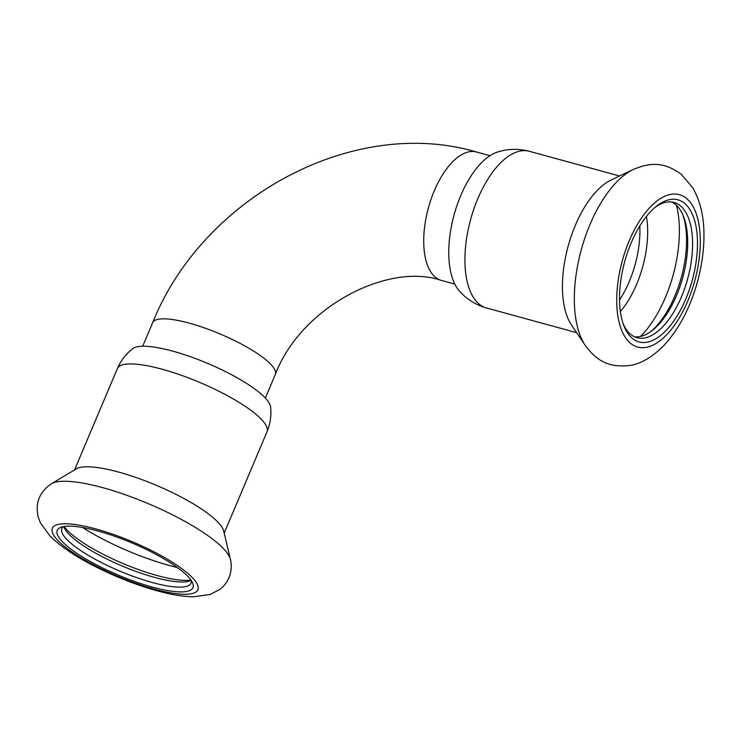 <?xml version="1.0" encoding="UTF-8"?>
<svg xmlns="http://www.w3.org/2000/svg" width="741" height="741" viewBox="0 0 741 741"><rect width="100%" height="100%" fill="white"/><g stroke="black" fill="none" stroke-linecap="round" stroke-linejoin="round"><path stroke-width="1.11" d="M63.893 526.536A70.117 16.626 -157.1 0 0 64.393 527.962A70.117 16.626 -157.1 0 0 154.591 577.396A70.117 16.626 -157.1 0 0 189.677 580.879A70.117 16.626 -157.1 0 0 191.039 580.249M63.485 526.61A70.117 16.626 -157.1 0 0 61.836 528.565A70.117 16.626 -157.1 0 0 152.414 582.565A70.117 16.626 -157.1 0 0 191.03 583.13A70.117 16.626 -157.1 0 0 191.28 580.592M64.152 526.499A73.674 17.469 -157.1 0 0 157.249 575.572A73.674 17.469 -157.1 0 0 190.891 580.036M117.384 368.555A81.214 19.257 -157.1 0 1 162.112 369.222A81.214 19.257 -157.1 0 1 267.01 431.762C270.354 423.722 271.539 415.405 270.558 406.809A75.443 17.886 -157.1 0 0 172.801 351.16A75.443 17.886 -157.1 0 0 132.796 348.613C125.951 353.911 120.82 360.561 117.384 368.555L74.572 469.896M230.423 559.409L223.745 531.13A81.214 19.257 -157.1 0 0 156.24 485.281A81.214 19.257 -157.1 0 0 76.314 468.849L51.379 483.78C39.375 492.005 35.003 503.139 38.254 517.181L40.412 522.813L50.055 536.039C60.364 546.237 74.841 556.102 93.486 565.652C114.531 576.442 135.733 584.825 157.083 590.79C170.791 594.606 182.953 596.607 193.577 596.792L210.129 594.477L219.623 589.558C223.736 586.511 226.866 582.519 229.025 577.582C231.433 571.431 231.896 565.374 230.423 559.409A98.627 23.388 -157.1 0 0 148.45 503.732A98.627 23.388 -157.1 0 0 51.379 483.78M152.387 587.094A73.674 17.469 -157.1 0 0 192.558 582.898A73.674 17.469 -157.1 0 0 131.889 542.931A73.674 17.469 -157.1 0 0 60.938 527.296A73.674 17.469 -157.1 0 0 78.463 554.388A73.674 17.469 -157.1 0 0 152.387 587.094M634.574 336.812A70.117 33.345 105.3 0 0 652.404 330.366A70.117 33.345 105.3 0 0 683.572 216.576A70.117 33.345 105.3 0 0 671.513 201.95M623.209 323.854A70.117 33.345 105.3 0 0 636.973 337.683A70.117 33.345 105.3 0 0 687.657 278.857A70.117 33.345 105.3 0 0 674.023 202.423A70.117 33.345 105.3 0 0 655.137 207.304M650.959 331.459A73.674 35.04 105.3 0 0 682.887 214.909M459.448 291.102C466.765 299.299 475.768 304.912 486.439 307.95A81.214 38.625 105.3 0 1 477.806 198.681A81.214 38.625 105.3 0 1 529.352 151.294C518.626 148.469 508.02 148.709 497.535 152.035A75.443 35.883 105.3 0 0 460.735 195.624A75.443 35.883 105.3 0 0 459.439 291.093M633.499 169.374L611.168 179.97A81.214 38.625 105.3 0 0 575.322 225.394A81.214 38.625 105.3 0 0 571.45 324.975L585.27 345.463C597.385 361.599 609.102 367.508 629.174 365.545C640.252 364.127 651.654 357.607 663.408 346.001C678.626 329.652 689.899 308.534 697.225 282.627C701.746 266.408 703.987 250.532 703.95 234.99C704.006 216.659 700.226 200.848 692.613 187.556L681.294 174.302C664.973 162.455 651.756 161.779 633.499 169.374A98.627 46.905 105.3 0 0 589.975 224.542A98.627 46.905 105.3 0 0 585.27 345.463M631.212 242.807A73.674 35.04 105.3 0 0 623.866 325.651A73.674 35.04 105.3 0 0 671.3 324.401A73.674 35.04 105.3 0 0 696.79 231.34A73.674 35.04 105.3 0 0 656.609 206.1A73.674 35.04 105.3 0 0 631.212 242.807M454.817 284.109L441.358 280.422A66.57 31.659 -74.7 0 1 428.409 207.851A66.57 31.659 -74.7 0 1 476.528 152.007L489.996 155.693M441.358 280.422C388.636 262.129 301.068 306.459 275.328 374.437A66.57 15.783 -157.1 0 0 220.151 333.987A66.57 15.783 -157.1 0 0 152.683 322.622C202.812 197.365 353.049 115.605 476.528 152.007M82.584 527.49A88.086 20.887 -157.1 0 0 169.189 565.439A88.086 20.887 -157.1 0 0 177.331 567.513M154.36 589.123A79 18.729 -157.1 0 0 168.503 559.881A79 18.729 -157.1 0 0 52.416 528.083A79 18.729 -157.1 0 0 154.36 589.123M640.493 336.442A88.086 41.894 105.3 0 0 676.422 205.285M620.374 311.553A69.867 33.225 105.3 0 0 646.43 216.446M619.522 299.994A67.459 32.085 105.3 0 0 639.807 225.959M629.239 240.779A79 37.569 105.3 0 0 647.282 347.149A79 37.569 105.3 0 0 699.004 224.699A79 37.569 105.3 0 0 629.239 240.779M265.352 398.056L275.328 374.437M142.707 346.242L152.683 322.622M267.01 431.762L224.208 533.103M486.439 307.95L576.637 332.653M529.352 151.294L619.541 175.997"/></g></svg>
